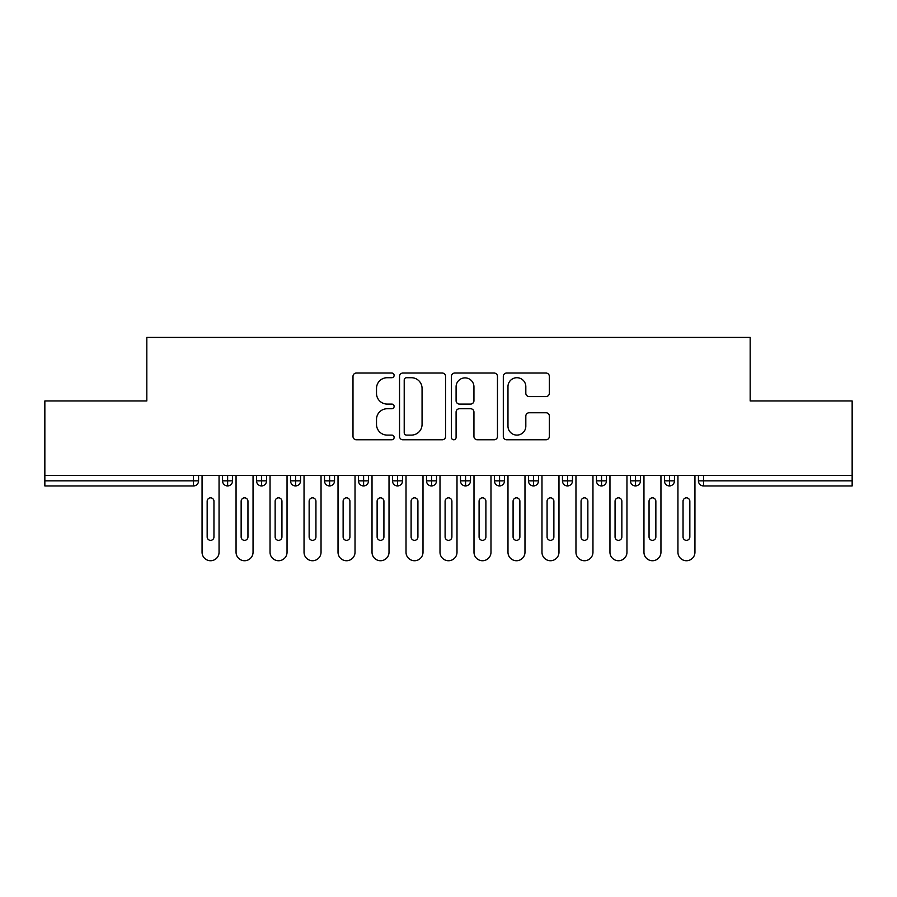 <?xml version="1.0" encoding="UTF-8"?>
<svg xmlns="http://www.w3.org/2000/svg" width="897" height="897" viewBox="0 0 897 897"><rect width="100%" height="100%" fill="white"/><g stroke="black" fill="none" stroke-linecap="round" stroke-linejoin="round"><path stroke-width="1.35" d="M394.119 375.383A2.332 2.332 0 0 0 391.776 373.04L356.333 373.04A3.341 3.341 0 0 0 352.992 376.381L352.992 436.435A3.341 3.341 0 0 0 356.333 439.777L391.776 439.777A2.332 2.332 0 0 0 394.119 437.444A2.332 2.332 0 0 0 391.776 435.101L387.19 435.101A10.674 10.674 0 0 1 376.516 424.427L376.516 419.426A10.674 10.674 0 0 1 387.19 408.74L391.776 408.74A2.332 2.332 0 0 0 394.119 406.408A2.332 2.332 0 0 0 391.776 404.076L387.19 404.076A10.674 10.674 0 0 1 376.516 393.402L376.516 388.39A10.674 10.674 0 0 1 387.19 377.715L391.776 377.715A2.332 2.332 0 0 0 394.119 375.383M546.004 396.564A3.341 3.341 0 0 0 549.345 393.234L549.345 376.381A3.341 3.341 0 0 0 546.004 373.04L506.637 373.04A3.341 3.341 0 0 0 503.307 376.381L503.307 436.435A3.341 3.341 0 0 0 506.637 439.777L546.004 439.777A3.341 3.341 0 0 0 549.345 436.435L549.345 416.085A3.341 3.341 0 0 0 546.004 412.755L529.163 412.755A3.341 3.341 0 0 0 525.821 416.085L525.821 426.176A8.925 8.925 0 0 1 516.896 435.101A8.925 8.925 0 0 1 507.971 426.176L507.971 386.641A8.925 8.925 0 0 1 516.896 377.715A8.925 8.925 0 0 1 525.821 386.641L525.821 393.234A3.341 3.341 0 0 0 529.163 396.564L546.004 396.564M44.85 475.41L852.15 475.41L852.15 400.97L750.172 400.97L750.172 337.407L146.828 337.407L146.828 400.97L44.85 400.97L44.85 480.848L193.483 480.848L193.483 475.41M445.585 376.381A3.341 3.341 0 0 0 442.243 373.04L402.876 373.04A3.341 3.341 0 0 0 399.535 376.381L399.535 436.435A3.341 3.341 0 0 0 402.876 439.777L442.243 439.777A3.341 3.341 0 0 0 445.585 436.435L445.585 376.381M454.757 373.04L494.124 373.04A3.341 3.341 0 0 1 497.465 376.381L497.465 436.435A3.341 3.341 0 0 1 494.124 439.777L477.282 439.777A3.341 3.341 0 0 1 473.941 436.435L473.941 412.082A3.341 3.341 0 0 0 470.6 408.74L459.432 408.74A3.341 3.341 0 0 0 456.091 412.082L456.091 437.444A2.332 2.332 0 0 1 453.759 439.777A2.332 2.332 0 0 1 451.415 437.444L451.415 376.381A3.341 3.341 0 0 1 454.757 373.04M198.573 475.41L198.573 480.848A5.102 5.102 0 0 1 193.483 485.95L44.85 485.95L44.85 480.848M852.15 475.41L852.15 485.95L703.517 485.95A5.102 5.102 0 0 1 698.427 480.848L698.427 475.41L698.427 480.848A5.102 5.102 0 0 0 703.517 485.95L703.517 480.848L852.15 480.848M227.636 485.95A5.102 5.102 0 0 1 222.546 480.848L222.546 475.41L222.546 480.848A5.102 5.102 0 0 0 227.636 485.95A5.102 5.102 0 0 0 232.57 480.859L232.57 475.41L232.57 480.848A5.102 5.102 0 0 1 227.636 485.95L227.636 480.848L232.57 480.848M227.636 475.41L227.636 480.848L222.546 480.848M193.483 485.95A5.102 5.102 0 0 0 198.573 480.848A5.102 5.102 0 0 1 193.483 485.95L193.483 480.848L198.573 480.848M261.632 475.41L261.632 480.848L256.531 480.848L256.531 475.41L256.531 480.848A5.102 5.102 0 0 0 261.632 485.95A5.102 5.102 0 0 0 266.555 480.859L266.555 475.41L266.555 480.848A5.102 5.102 0 0 1 261.632 485.95A5.102 5.102 0 0 1 256.531 480.848A5.102 5.102 0 0 0 261.632 485.95L261.632 480.848L266.555 480.848M295.618 475.41L295.618 480.848L290.527 480.848L290.527 475.41L290.527 480.848A5.102 5.102 0 0 0 295.618 485.95A5.102 5.102 0 0 0 300.551 480.859L300.551 475.41L300.551 480.848A5.102 5.102 0 0 1 295.618 485.95A5.102 5.102 0 0 1 290.527 480.848A5.102 5.102 0 0 0 295.618 485.95L295.618 480.848L300.551 480.848M329.614 475.41L329.614 485.95A5.102 5.102 0 0 1 324.512 480.848L324.512 475.41L324.512 480.848A5.102 5.102 0 0 0 329.614 485.95A5.102 5.102 0 0 0 334.547 480.859L334.547 475.41M363.61 475.41L363.61 485.95A5.102 5.102 0 0 1 358.508 480.848A5.102 5.102 0 0 0 363.61 485.95A5.102 5.102 0 0 1 358.508 480.848L358.508 475.41M368.532 475.41L368.532 480.848A5.102 5.102 0 0 1 363.61 485.95A5.102 5.102 0 0 0 368.532 480.859L358.508 480.848M397.595 475.41L397.595 480.848L392.494 480.848L392.494 475.41L392.494 480.848A5.102 5.102 0 0 0 397.595 485.95A5.102 5.102 0 0 0 402.529 480.859L402.529 475.41L402.529 480.848A5.102 5.102 0 0 1 397.595 485.95A5.102 5.102 0 0 1 392.494 480.848A5.102 5.102 0 0 0 397.595 485.95L397.595 480.848L402.529 480.848M431.592 485.95A5.102 5.102 0 0 1 426.49 480.848L426.49 475.41L426.49 480.848A5.102 5.102 0 0 0 431.592 485.95A5.102 5.102 0 0 0 436.514 480.859L436.514 475.41L436.514 480.848A5.102 5.102 0 0 1 431.592 485.95L431.592 480.848L436.514 480.848M465.577 475.41L465.577 480.848L460.486 480.848L460.486 475.41L460.486 480.848A5.102 5.102 0 0 0 465.577 485.95A5.102 5.102 0 0 0 470.51 480.859L470.51 475.41L470.51 480.848A5.102 5.102 0 0 1 465.577 485.95A5.102 5.102 0 0 1 460.486 480.848A5.102 5.102 0 0 0 465.577 485.95L465.577 480.848L470.51 480.848M499.573 475.41L499.573 485.95A5.102 5.102 0 0 1 494.471 480.848L494.471 475.41L494.471 480.848A5.102 5.102 0 0 0 499.573 485.95A5.102 5.102 0 0 0 504.506 480.859L504.506 475.41M533.569 475.41L533.569 485.95A5.102 5.102 0 0 1 528.468 480.848L528.468 475.41L528.468 480.848A5.102 5.102 0 0 0 533.569 485.95A5.102 5.102 0 0 0 538.492 480.859L538.492 475.41M567.554 475.41L567.554 485.95A5.102 5.102 0 0 1 562.453 480.848L562.453 475.41L562.453 480.848A5.102 5.102 0 0 0 567.554 485.95A5.102 5.102 0 0 0 572.488 480.859L572.488 475.41M601.551 475.41L601.551 480.848L596.449 480.848L596.449 475.41L596.449 480.848A5.102 5.102 0 0 0 601.551 485.95A5.102 5.102 0 0 0 606.473 480.859L606.473 475.41L606.473 480.848A5.102 5.102 0 0 1 601.551 485.95A5.102 5.102 0 0 1 596.449 480.848A5.102 5.102 0 0 0 601.551 485.95L601.551 480.848L606.473 480.848M635.536 475.41L635.536 480.848L630.445 480.848L630.445 475.41L630.445 480.848A5.102 5.102 0 0 0 635.536 485.95A5.102 5.102 0 0 0 640.469 480.859L640.469 475.41L640.469 480.848A5.102 5.102 0 0 1 635.536 485.95A5.102 5.102 0 0 1 630.445 480.848A5.102 5.102 0 0 0 635.536 485.95L635.536 480.848L640.469 480.848M669.532 475.41L669.532 480.848L664.43 480.848L664.43 475.41L664.43 480.848A5.102 5.102 0 0 0 669.532 485.95A5.102 5.102 0 0 0 674.454 480.859L674.454 475.41L674.454 480.848A5.102 5.102 0 0 1 669.532 485.95A5.102 5.102 0 0 1 664.43 480.848A5.102 5.102 0 0 0 669.532 485.95L669.532 480.848L674.454 480.848M431.592 475.41L431.592 480.848L426.49 480.848M406.543 377.715A2.332 2.332 0 0 0 404.211 380.048L404.211 432.769A2.332 2.332 0 0 0 406.543 435.101L411.387 435.101A10.674 10.674 0 0 0 422.061 424.427L422.061 388.39A10.674 10.674 0 0 0 411.387 377.715L406.543 377.715M473.941 386.809A8.925 8.925 0 0 0 465.016 377.884A8.925 8.925 0 0 0 456.091 386.809L456.091 400.735A3.341 3.341 0 0 0 459.432 404.076L470.6 404.076A3.341 3.341 0 0 0 473.941 400.735L473.941 386.809M202.06 552.238L202.06 475.41L202.06 552.238A8.499 8.499 0 0 0 210.56 560.737A8.499 8.499 0 0 0 219.059 552.238L219.059 475.41L219.059 552.238M213.957 501.244A3.397 3.397 0 0 0 210.56 497.846A3.397 3.397 0 0 0 207.162 501.244A3.397 3.397 0 0 1 210.56 497.846A3.397 3.397 0 0 1 213.957 501.244L213.957 536.933A3.397 3.397 0 0 1 210.56 540.342A3.397 3.397 0 0 1 207.162 536.933A3.397 3.397 0 0 0 210.56 540.342A3.397 3.397 0 0 0 213.957 536.933M207.162 536.933L207.162 501.244M236.057 552.238L236.057 475.41L236.057 552.238A8.499 8.499 0 0 0 244.556 560.737A8.499 8.499 0 0 0 253.044 552.238L253.044 475.41L253.044 552.238M247.953 501.244A3.397 3.397 0 0 0 244.556 497.846A3.397 3.397 0 0 0 241.147 501.244A3.397 3.397 0 0 1 244.556 497.846A3.397 3.397 0 0 1 247.953 501.244L247.953 536.933A3.397 3.397 0 0 1 244.556 540.342A3.397 3.397 0 0 1 241.147 536.933A3.397 3.397 0 0 0 244.556 540.342A3.397 3.397 0 0 0 247.953 536.933M270.042 552.238L270.042 475.41L270.042 552.238A8.499 8.499 0 0 0 278.541 560.737A8.499 8.499 0 0 0 287.04 552.238L287.04 475.41L287.04 552.238M281.938 501.244A3.397 3.397 0 0 0 278.541 497.846A3.397 3.397 0 0 0 275.144 501.244A3.397 3.397 0 0 1 278.541 497.846A3.397 3.397 0 0 1 281.938 501.244L281.938 536.933A3.397 3.397 0 0 1 278.541 540.342A3.397 3.397 0 0 1 275.144 536.933A3.397 3.397 0 0 0 278.541 540.342A3.397 3.397 0 0 0 281.938 536.933M304.038 552.238L304.038 475.41L304.038 552.238A8.499 8.499 0 0 0 312.537 560.737A8.499 8.499 0 0 0 321.036 552.238L321.036 475.41L321.036 552.238M315.935 501.244A3.397 3.397 0 0 0 312.537 497.846A3.397 3.397 0 0 0 309.14 501.244A3.397 3.397 0 0 1 312.537 497.846A3.397 3.397 0 0 1 315.935 501.244L315.935 536.933A3.397 3.397 0 0 1 312.537 540.342A3.397 3.397 0 0 1 309.14 536.933A3.397 3.397 0 0 0 312.537 540.342A3.397 3.397 0 0 0 315.935 536.933M338.023 552.238L338.023 475.41L338.023 552.238A8.499 8.499 0 0 0 346.522 560.737A8.499 8.499 0 0 0 355.021 552.238L355.021 475.41L355.021 552.238M349.92 501.244A3.397 3.397 0 0 0 346.522 497.846A3.397 3.397 0 0 0 343.125 501.244A3.397 3.397 0 0 1 346.522 497.846A3.397 3.397 0 0 1 349.92 501.244L349.92 536.933A3.397 3.397 0 0 1 346.522 540.342A3.397 3.397 0 0 1 343.125 536.933A3.397 3.397 0 0 0 346.522 540.342A3.397 3.397 0 0 0 349.92 536.933M241.147 536.933L241.147 501.244M275.144 536.933L275.144 501.244M309.14 536.933L309.14 501.244M343.125 536.933L343.125 501.244M372.02 552.238L372.02 475.41L372.02 552.238A8.499 8.499 0 0 0 380.519 560.737A8.499 8.499 0 0 0 389.018 552.238L389.018 475.41L389.018 552.238M383.916 501.244A3.397 3.397 0 0 0 380.519 497.846A3.397 3.397 0 0 0 377.121 501.244A3.397 3.397 0 0 1 380.519 497.846A3.397 3.397 0 0 1 383.916 501.244L383.916 536.933A3.397 3.397 0 0 1 380.519 540.342A3.397 3.397 0 0 1 377.121 536.933A3.397 3.397 0 0 0 380.519 540.342A3.397 3.397 0 0 0 383.916 536.933M377.121 536.933L377.121 501.244M406.016 552.238L406.016 475.41L406.016 552.238A8.499 8.499 0 0 0 414.504 560.737A8.499 8.499 0 0 0 423.003 552.238L423.003 475.41L423.003 552.238M417.912 501.244A3.397 3.397 0 0 0 414.504 497.846A3.397 3.397 0 0 0 411.106 501.244A3.397 3.397 0 0 1 414.504 497.846A3.397 3.397 0 0 1 417.912 501.244L417.912 536.933A3.397 3.397 0 0 1 414.504 540.342A3.397 3.397 0 0 1 411.106 536.933A3.397 3.397 0 0 0 414.504 540.342A3.397 3.397 0 0 0 417.912 536.933M411.106 536.933L411.106 501.244M440.001 552.238L440.001 475.41L440.001 552.238A8.499 8.499 0 0 0 448.5 560.737A8.499 8.499 0 0 0 456.999 552.238L456.999 475.41L456.999 552.238M451.897 501.244A3.397 3.397 0 0 0 448.5 497.846A3.397 3.397 0 0 0 445.103 501.244A3.397 3.397 0 0 1 448.5 497.846A3.397 3.397 0 0 1 451.897 501.244L451.897 536.933A3.397 3.397 0 0 1 448.5 540.342A3.397 3.397 0 0 1 445.103 536.933A3.397 3.397 0 0 0 448.5 540.342A3.397 3.397 0 0 0 451.897 536.933M445.103 536.933L445.103 501.244M473.997 552.238L473.997 475.41L473.997 552.238A8.499 8.499 0 0 0 482.496 560.737A8.499 8.499 0 0 0 490.984 552.238L490.984 475.41L490.984 552.238M485.894 501.244A3.397 3.397 0 0 0 482.496 497.846A3.397 3.397 0 0 0 479.088 501.244A3.397 3.397 0 0 1 482.496 497.846A3.397 3.397 0 0 1 485.894 501.244L485.894 536.933A3.397 3.397 0 0 1 482.496 540.342A3.397 3.397 0 0 1 479.088 536.933A3.397 3.397 0 0 0 482.496 540.342A3.397 3.397 0 0 0 485.894 536.933M479.088 536.933L479.088 501.244M507.982 552.238L507.982 475.41L507.982 552.238A8.499 8.499 0 0 0 516.481 560.737A8.499 8.499 0 0 0 524.98 552.238L524.98 475.41L524.98 552.238M519.879 501.244A3.397 3.397 0 0 0 516.481 497.846A3.397 3.397 0 0 0 513.084 501.244A3.397 3.397 0 0 1 516.481 497.846A3.397 3.397 0 0 1 519.879 501.244L519.879 536.933A3.397 3.397 0 0 1 516.481 540.342A3.397 3.397 0 0 1 513.084 536.933A3.397 3.397 0 0 0 516.481 540.342A3.397 3.397 0 0 0 519.879 536.933M513.084 536.933L513.084 501.244M541.979 552.238L541.979 475.41L541.979 552.238A8.499 8.499 0 0 0 550.478 560.737A8.499 8.499 0 0 0 558.977 552.238L558.977 475.41L558.977 552.238M553.875 501.244A3.397 3.397 0 0 0 550.478 497.846A3.397 3.397 0 0 0 547.08 501.244A3.397 3.397 0 0 1 550.478 497.846A3.397 3.397 0 0 1 553.875 501.244L553.875 536.933A3.397 3.397 0 0 1 550.478 540.342A3.397 3.397 0 0 1 547.08 536.933A3.397 3.397 0 0 0 550.478 540.342A3.397 3.397 0 0 0 553.875 536.933M547.08 536.933L547.08 501.244M575.964 552.238L575.964 475.41L575.964 552.238A8.499 8.499 0 0 0 584.463 560.737A8.499 8.499 0 0 0 592.962 552.238L592.962 475.41L592.962 552.238M587.86 501.244A3.397 3.397 0 0 0 584.463 497.846A3.397 3.397 0 0 0 581.065 501.244A3.397 3.397 0 0 1 584.463 497.846A3.397 3.397 0 0 1 587.86 501.244L587.86 536.933A3.397 3.397 0 0 1 584.463 540.342A3.397 3.397 0 0 1 581.065 536.933A3.397 3.397 0 0 0 584.463 540.342A3.397 3.397 0 0 0 587.86 536.933M581.065 536.933L581.065 501.244M609.96 552.238L609.96 475.41L609.96 552.238A8.499 8.499 0 0 0 618.459 560.737A8.499 8.499 0 0 0 626.958 552.238L626.958 475.41L626.958 552.238M621.856 501.244A3.397 3.397 0 0 0 618.459 497.846A3.397 3.397 0 0 0 615.062 501.244A3.397 3.397 0 0 1 618.459 497.846A3.397 3.397 0 0 1 621.856 501.244L621.856 536.933A3.397 3.397 0 0 1 618.459 540.342A3.397 3.397 0 0 1 615.062 536.933A3.397 3.397 0 0 0 618.459 540.342A3.397 3.397 0 0 0 621.856 536.933M615.062 536.933L615.062 501.244M643.956 552.238L643.956 475.41L643.956 552.238A8.499 8.499 0 0 0 652.444 560.737A8.499 8.499 0 0 0 660.943 552.238L660.943 475.41L660.943 552.238M655.853 501.244A3.397 3.397 0 0 0 652.444 497.846A3.397 3.397 0 0 0 649.047 501.244A3.397 3.397 0 0 1 652.444 497.846A3.397 3.397 0 0 1 655.853 501.244L655.853 536.933A3.397 3.397 0 0 1 652.444 540.342A3.397 3.397 0 0 1 649.047 536.933A3.397 3.397 0 0 0 652.444 540.342A3.397 3.397 0 0 0 655.853 536.933M649.047 536.933L649.047 501.244M677.941 552.238L677.941 475.41L677.941 552.238A8.499 8.499 0 0 0 686.44 560.737A8.499 8.499 0 0 0 694.94 552.238L694.94 475.41L694.94 552.238M689.838 501.244A3.397 3.397 0 0 0 686.44 497.846A3.397 3.397 0 0 0 683.043 501.244A3.397 3.397 0 0 1 686.44 497.846A3.397 3.397 0 0 1 689.838 501.244L689.838 536.933A3.397 3.397 0 0 1 686.44 540.342A3.397 3.397 0 0 1 683.043 536.933A3.397 3.397 0 0 0 686.44 540.342A3.397 3.397 0 0 0 689.838 536.933M683.043 536.933L683.043 501.244M703.517 475.41L703.517 480.848L698.427 480.848A5.102 5.102 0 0 0 703.517 485.95M324.512 480.848A5.102 5.102 0 0 0 329.614 485.95A5.102 5.102 0 0 0 334.547 480.859L324.512 480.848M494.471 480.848A5.102 5.102 0 0 0 499.573 485.95A5.102 5.102 0 0 0 504.506 480.859L494.471 480.848M528.468 480.848A5.102 5.102 0 0 0 533.569 485.95A5.102 5.102 0 0 0 538.492 480.859L528.468 480.848M562.453 480.848A5.102 5.102 0 0 0 567.554 485.95A5.102 5.102 0 0 0 572.488 480.859L562.453 480.848"/></g></svg>

